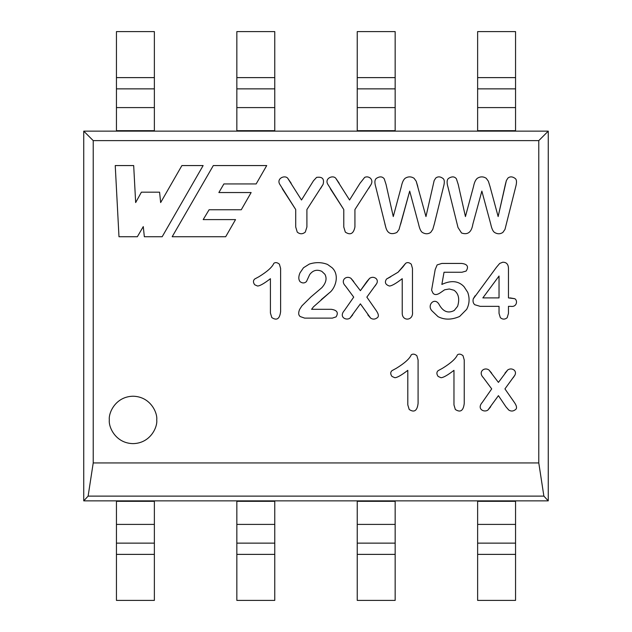 <?xml version="1.0" encoding="UTF-8"?>
<svg xmlns="http://www.w3.org/2000/svg" width="632" height="632" viewBox="0 0 632 632"><rect width="100%" height="100%" fill="white"/><g stroke="black" fill="none" stroke-linecap="round" stroke-linejoin="round"><path stroke-width="0.95" d="M274.762 500.86L83.74 500.86L83.74 131.14L83.74 500.86L88.117 496.12L543.883 496.12L538.78 462.94L93.22 462.94L88.117 496.12L93.22 462.94L93.22 140.62L83.74 131.14L548.26 131.14L548.26 500.86L548.26 131.14L538.78 140.62L538.78 462.94L543.883 496.12L548.26 500.86L274.762 500.86L548.26 500.86L543.883 496.12L88.117 496.12L83.74 500.86L274.762 500.86L274.762 501.31L274.762 500.86M482.848 297.901L499.035 297.901L499.035 276.026L482.848 297.901L499.035 276.026L499.035 297.901L482.848 297.901M297.245 232.11C299.931 234.314 302.61 234.306 305.296 232.078L306.907 226.991L305.296 232.078C302.61 234.306 299.931 234.314 297.245 232.11L295.713 226.991L297.245 232.11C299.931 234.314 302.61 234.306 305.296 232.078L306.907 226.991L306.907 209.54L323.11 184.339C324.493 178.856 322.32 176.541 316.6 177.387L313.488 180.752L301.496 199.996L287.663 178.161C284.613 174.756 276.287 178.572 279.763 184.299L295.713 209.54L295.713 226.991L297.245 232.11L295.713 226.991L295.713 209.54L282.251 188.691M505.892 406.747L508.744 410.034C510.933 411.424 513.066 411.361 515.135 409.852C517.245 408.667 516.96 406.155 514.282 402.308L504.936 388.893L514.914 375.147C515.87 373.188 515.609 371.505 514.14 370.083C512.07 368.606 509.937 368.551 507.741 369.933L498.427 382.392L488.931 369.973C484.073 366.663 477.824 372.161 483.385 377.699L491.704 388.893L482.35 402.308C476.449 408.88 484.001 412.838 487.896 410.073L498.427 395.656L505.892 406.747L508.744 410.034C510.933 411.424 513.066 411.361 515.135 409.852C517.245 408.667 516.96 406.155 514.282 402.308C516.96 406.155 517.245 408.667 515.135 409.852C513.066 411.361 510.933 411.424 508.744 410.034L505.892 406.747L498.427 395.656L487.896 410.073L490.709 406.747M453.966 404.899L455.332 409.481C460.412 412.815 463.382 410.792 464.243 403.421L464.243 359.995L463.019 355.705C460.87 353.944 458.998 353.659 457.402 354.852C455.846 358.644 450.845 363.147 442.4 368.345L438.11 370.676C436.475 372.216 436.491 374.136 438.15 376.443L440.954 377.699C443.206 377.723 447.543 375.266 453.966 370.344L453.966 404.899L455.332 409.481C460.412 412.815 463.382 410.792 464.243 403.421C463.382 410.792 460.412 412.815 455.332 409.481L453.966 404.899L453.966 370.344C447.543 375.266 443.206 377.723 440.954 377.699L438.15 376.443C436.491 374.136 436.475 372.216 438.11 370.676L442.4 368.345C450.845 363.147 455.846 358.644 457.402 354.852C458.998 353.659 460.87 353.944 463.019 355.705C460.87 353.944 458.998 353.659 457.402 354.852C458.998 353.659 460.87 353.944 463.019 355.705L464.243 359.995L464.243 403.421M409.212 409.481C414.244 412.815 417.207 410.792 418.084 403.421L418.084 359.995L416.859 355.705C414.718 353.944 412.846 353.659 411.242 354.852C409.686 358.644 404.685 363.147 396.24 368.345L391.951 370.676C390.315 372.216 390.331 374.136 391.99 376.443L394.795 377.699C397.046 377.723 401.383 375.266 407.806 370.344L407.806 404.899L409.212 409.481C414.244 412.815 417.207 410.792 418.084 403.421C417.207 410.792 414.244 412.815 409.212 409.481L407.806 404.899L407.806 370.344C401.383 375.266 397.046 377.723 394.795 377.699L391.99 376.443C390.331 374.136 390.315 372.216 391.951 370.676L396.24 368.345C404.685 363.147 409.686 358.644 411.242 354.852C412.846 353.659 414.718 353.944 416.859 355.705C414.718 353.944 412.846 353.659 411.242 354.852C412.846 353.659 414.718 353.944 416.859 355.705L418.084 359.995L418.084 403.421C417.207 410.792 414.244 412.815 409.212 409.481L407.806 404.899M499.035 313.385L500.354 317.683C502.638 319.571 504.913 319.587 507.18 317.714L508.468 313.385L508.468 306.338L510.774 306.338C516.96 307.365 517.892 300.358 514.74 298.707L508.468 297.901L508.468 268.798C508.46 264.366 506.556 262.177 502.74 262.233L499.699 263.441L496.468 267.257L473.234 298.889C472.697 301.401 473.21 303.344 474.774 304.727L480.138 306.338L499.035 306.338L499.035 313.385L500.354 317.683C502.638 319.571 504.913 319.587 507.18 317.714L508.468 313.385L507.18 317.714C504.913 319.587 502.638 319.571 500.354 317.683L499.035 313.385L499.035 306.338L480.138 306.338L474.774 304.727L480.138 306.338M441.823 263.441L437.131 264.911L435.179 269.603L437.131 264.911L441.823 263.441L461.716 263.441C467.451 264.144 468.92 266.688 466.116 271.073C468.92 266.688 467.451 264.144 461.716 263.441L441.823 263.441L437.131 264.911L435.179 269.603L431.585 290.159L433.015 293.201C434.658 295.183 437.194 294.97 440.615 292.577L444.652 289.788L449.273 288.982L454.084 290.27C458.642 293.667 459.82 299.007 457.608 306.307L454.226 310.486C448.191 313.614 443.222 311.742 439.327 304.869C434.934 296.274 426.339 305.193 432.059 310.928L438.047 316.656C444.478 319.997 451.675 319.934 459.622 316.466L466.669 309.348C469.473 303.96 469.829 298.296 467.735 292.355L464.022 286.667C458.508 280.845 451.114 280.102 441.863 284.432L444.027 272.25L461.937 272.25L466.116 271.073C468.92 266.688 467.451 264.144 461.716 263.441C467.451 264.144 468.92 266.688 466.116 271.073L461.937 272.25L444.027 272.25L441.863 284.432C451.114 280.102 458.508 280.845 464.022 286.667L467.735 292.355C469.829 298.296 469.473 303.96 466.669 309.348L459.622 316.466C451.675 319.934 444.478 319.997 438.047 316.656L432.059 310.928C426.339 305.193 434.934 296.274 439.327 304.869C443.222 311.742 448.191 313.614 454.226 310.486L457.608 306.307C459.82 299.007 458.642 293.667 454.084 290.27C458.642 293.667 459.82 299.007 457.608 306.307C459.82 299.007 458.642 293.667 454.084 290.27L449.273 288.982L444.652 289.788L440.615 292.577L444.652 289.788M412.467 268.434L411.258 264.176C409.125 262.414 407.261 262.138 405.641 263.331L402.924 266.925L405.641 263.331C407.261 262.138 409.125 262.414 411.258 264.176L412.467 268.434L412.467 311.552C413.802 320.985 402.015 321.72 402.228 313.022C402.015 321.72 413.802 320.985 412.467 311.552L412.467 268.434L411.258 264.176C409.125 262.414 407.261 262.138 405.641 263.331L398.081 272.21L386.523 279.036C384.398 282.283 385.338 284.605 389.352 286.012C391.548 286.035 395.845 283.602 402.228 278.704L402.228 313.022C402.015 321.72 413.802 320.985 412.467 311.552C413.802 320.985 402.015 321.72 402.228 313.022L402.228 278.704C395.845 283.602 391.548 286.035 389.352 286.012C385.338 284.605 384.398 282.283 386.523 279.036L398.081 272.21L402.924 266.925L398.081 272.21M375.076 286.012L376.759 283.476C377.715 281.54 377.454 279.858 375.993 278.451C373.939 276.982 371.821 276.935 369.641 278.301L366.852 281.532L369.641 278.301C371.821 276.935 373.939 276.982 375.993 278.451C377.454 279.858 377.715 281.54 376.759 283.476L366.852 297.127L376.135 310.446C378.789 314.27 379.074 316.766 376.98 317.935C374.926 319.437 372.809 319.5 370.628 318.117C372.809 319.5 374.926 319.437 376.98 317.935C379.074 316.766 378.789 314.27 376.135 310.446L366.852 297.127L376.759 283.476C377.715 281.54 377.454 279.858 375.993 278.451C373.939 276.982 371.821 276.935 369.641 278.301L360.39 290.673L350.965 278.341C346.139 275.054 339.937 280.513 345.459 286.012L353.715 297.127L344.432 310.446C338.57 316.972 346.067 320.906 349.938 318.157L360.39 303.842L370.628 318.117C372.809 319.5 374.926 319.437 376.98 317.935C374.926 319.437 372.809 319.5 370.628 318.117L360.39 303.842L349.938 318.157L352.727 314.855M309.68 274.596C312.848 270.306 316.885 269.216 321.791 271.333L324.911 274.304C327.115 278.428 326.096 282.875 321.862 287.663L310.928 296.945L301.899 305.864L299.663 309.348C298.201 312.793 298.391 315.202 300.247 316.577L304.648 318.117L332.361 318.117L336.098 316.869C338.673 312.658 337.069 310.138 331.294 309.309L311.584 309.309L313.456 306.852L329.312 292.869C335.142 288.721 340.103 275.323 332.14 267.771L327.51 264.429C321.696 262.185 315.637 262.059 309.348 264.065L303.478 267.771L299.995 272.874C298.399 276.611 298.423 279.542 300.066 281.682C302.42 283.381 304.545 283.349 306.449 281.572L309.68 274.596C312.848 270.306 316.885 269.216 321.791 271.333L324.911 274.304L321.791 271.333C316.885 269.216 312.848 270.306 309.68 274.596L306.449 281.572C304.545 283.349 302.42 283.381 300.066 281.682C298.423 279.542 298.399 276.611 299.995 272.874L303.478 267.771L309.348 264.065C315.637 262.059 321.696 262.185 327.51 264.429L332.14 267.771C340.103 275.323 335.142 288.721 329.312 292.869L313.456 306.852L311.584 309.309L313.456 306.852M271.807 317.572C276.808 320.882 279.747 318.876 280.616 311.552L280.616 268.434L279.407 264.176C277.274 262.422 275.418 262.146 273.83 263.331C272.281 267.099 267.312 271.562 258.93 276.729L254.672 279.036C253.053 280.568 253.061 282.48 254.704 284.763L257.493 286.012C259.728 286.035 264.034 283.602 270.417 278.704L270.417 313.022L271.807 317.572C276.808 320.882 279.747 318.876 280.616 311.552C279.747 318.876 276.808 320.882 271.807 317.572L270.417 313.022L270.417 278.704C264.034 283.602 259.728 286.035 257.493 286.012L254.704 284.763C253.061 282.48 253.053 280.568 254.672 279.036L258.93 276.729C267.312 271.562 272.281 267.099 273.83 263.331C275.418 262.146 277.274 262.422 279.407 264.176C277.274 262.422 275.418 262.146 273.83 263.331C275.418 262.146 277.274 262.422 279.407 264.176L280.616 268.434L280.616 311.552C279.747 318.876 276.808 320.882 271.807 317.572L270.417 313.022M506.366 180.57L498.142 216.563L490.021 186.535L488.37 181.234L486.213 178.264C483.33 176.447 480.415 176.423 477.476 178.192C475.667 179.567 474.348 182.34 473.518 186.535L465.436 216.563L458.232 184.489L456.407 178.816C454.566 176.423 451.967 176.265 448.609 178.343C446.863 179.709 446.634 182.553 447.914 186.867L458.01 227.504L461.526 232.987C467.791 235.167 471.567 232.213 472.862 224.139L481.861 191.109L490.748 224.139C491.72 228.666 493 231.446 494.587 232.473C497.431 234.196 500.188 234.188 502.859 232.442L504.976 229.408L515.696 186.867C516.96 182.237 516.731 179.401 515.001 178.343C512.441 176.502 510.095 176.391 507.978 178.011L506.366 180.57L505.347 184.489L506.366 180.57L507.978 178.011C510.095 176.391 512.441 176.502 515.001 178.343C516.731 179.401 516.96 182.237 515.696 186.867L504.976 229.408L502.859 232.442C500.188 234.188 497.431 234.196 494.587 232.473C493 231.446 491.72 228.666 490.748 224.139L481.861 191.109L472.862 224.139C471.567 232.213 467.791 235.167 461.526 232.987L458.01 227.504L447.914 186.867C446.634 182.553 446.863 179.709 448.609 178.343C451.967 176.265 454.566 176.423 456.407 178.816L458.232 184.489L465.436 216.563L473.518 186.535C474.348 182.34 475.667 179.567 477.476 178.192C475.667 179.567 474.348 182.34 473.518 186.535M417.815 186.535L416.204 181.234L414.047 178.264C411.171 176.439 408.24 176.415 405.262 178.192C403.5 179.567 402.197 182.348 401.352 186.535L393.27 216.563L386.065 184.489L384.232 178.816C382.36 176.423 379.745 176.265 376.403 178.343C374.658 179.709 374.436 182.553 375.748 186.867L385.844 227.504C387.487 233.366 391.161 235.025 396.857 232.473L399.013 229.55L409.694 191.109L418.582 224.139C419.553 228.673 420.825 231.454 422.381 232.473C425.344 234.196 428.109 234.18 430.684 232.442L432.77 229.408L434.35 223.918L443.49 186.867C444.794 182.245 444.557 179.409 442.795 178.343C440.283 176.502 437.937 176.391 435.772 178.011L434.16 180.57L425.968 216.563L416.204 181.234L414.047 178.264C411.171 176.439 408.24 176.415 405.262 178.192C403.5 179.567 402.197 182.348 401.352 186.535C402.197 182.348 403.5 179.567 405.262 178.192C408.24 176.415 411.171 176.439 414.047 178.264L416.204 181.234L425.968 216.563L434.16 180.57L435.772 178.011C437.937 176.391 440.283 176.502 442.795 178.343C444.557 179.409 444.794 182.245 443.49 186.867L434.35 223.918L432.77 229.408L430.684 232.442C428.109 234.18 425.344 234.196 422.381 232.473C420.825 231.454 419.553 228.673 418.582 224.139L409.694 191.109L400.656 224.139M343.776 226.991L345.317 232.11C350.349 235.452 353.557 233.745 354.931 226.991L354.931 209.54L371.174 184.339C372.311 182.04 372.082 180.017 370.478 178.264C368.622 176.77 366.686 176.478 364.664 177.387L359.979 183.312L349.559 199.996L335.695 178.161C332.543 174.732 324.342 178.635 327.826 184.299L343.776 209.54L343.776 226.991L345.317 232.11C350.349 235.452 353.557 233.745 354.931 226.991C353.557 233.745 350.349 235.452 345.317 232.11L343.776 226.991L343.776 209.54L330.315 188.691M160.654 202.572L159.58 192.183L141.386 192.183L159.58 192.183L160.654 202.572L181.898 165.56L203.133 165.56L162.179 236.731L144.341 236.731L162.179 236.731L203.133 165.56L181.898 165.56L160.654 202.572M141.386 192.183L135.659 202.572L133.684 165.56L115.237 165.56L133.684 165.56L135.659 202.572L141.386 192.183L159.58 192.183M137.357 236.731L143.274 226.596L137.357 236.731L118.982 236.731L137.357 236.731L118.982 236.731L115.237 165.56L118.982 236.731L115.237 165.56L133.684 165.56M143.274 226.596L144.341 236.731L143.274 226.596M235.531 219.604L203.188 219.604L235.531 219.604L225.679 236.731L235.531 219.604L225.679 236.731L172.18 236.731L213.308 165.56L266.72 165.56L256.158 183.936L266.72 165.56L213.308 165.56L172.18 236.731L225.679 236.731L172.18 236.731L213.308 165.56L266.72 165.56L256.158 183.936L223.886 183.936L256.158 183.936M203.188 219.604L209.097 209.753L241.274 209.753L251.141 192.539L241.274 209.753L209.097 209.753L203.188 219.604M251.141 192.539L218.87 192.539L223.886 183.936L218.87 192.539L251.141 192.539L241.274 209.753M291.21 183.312L287.663 178.161C284.613 174.756 276.287 178.572 279.763 184.299C276.287 178.572 284.613 174.756 287.663 178.161L301.496 199.996L313.488 180.752L316.6 177.387C322.32 176.541 324.493 178.856 323.11 184.339L306.907 209.54L306.907 226.991M482.35 402.308C476.449 408.88 484.001 412.838 487.896 410.073C484.001 412.838 476.449 408.88 482.35 402.308L491.704 388.893L483.385 377.699C477.824 372.161 484.073 366.663 488.931 369.973L498.427 382.392L507.741 369.933L504.936 373.188M513.216 377.699L514.914 375.147C515.87 373.188 515.609 371.505 514.14 370.083C512.07 368.606 509.937 368.551 507.741 369.933C509.937 368.551 512.07 368.606 514.14 370.083C515.609 371.505 515.87 373.188 514.914 375.147L504.936 388.893L514.282 402.308M508.468 268.798C508.46 264.366 506.556 262.177 502.74 262.233L499.699 263.441L496.468 267.257L499.699 263.441L502.74 262.233C506.556 262.177 508.46 264.366 508.468 268.798L508.468 297.901L514.74 298.707L510.079 297.901M475.106 295.768L473.234 298.889C472.697 301.401 473.21 303.344 474.774 304.727C473.21 303.344 472.697 301.401 473.234 298.889L496.468 267.257M510.774 306.338C516.96 307.365 517.892 300.358 514.74 298.707C517.892 300.358 516.96 307.365 510.774 306.338L508.468 306.338L508.468 313.385M440.615 292.577C437.194 294.97 434.658 295.183 433.015 293.201L431.585 290.159L432.027 287.623L431.585 290.159L433.015 293.201C434.658 295.183 437.194 294.97 440.615 292.577C437.194 294.97 434.658 295.183 433.015 293.201L431.585 290.159L435.179 269.603M344.432 310.446C338.57 316.972 346.067 320.906 349.938 318.157C346.067 320.906 338.57 316.972 344.432 310.446L353.715 297.127L345.459 286.012C339.937 280.513 346.139 275.054 350.965 278.341C346.139 275.054 339.937 280.513 345.459 286.012C339.937 280.513 346.139 275.054 350.965 278.341L360.39 290.673L366.852 281.532M332.361 318.117L336.098 316.869C338.673 312.658 337.069 310.138 331.294 309.309C337.069 310.138 338.673 312.658 336.098 316.869L332.361 318.117L304.648 318.117L300.247 316.577C298.391 315.202 298.201 312.793 299.663 309.348L301.899 305.864L310.928 296.945L321.862 287.663C326.096 282.875 327.115 278.428 324.911 274.304M490.021 186.535L488.37 181.234L486.213 178.264C483.33 176.447 480.415 176.423 477.476 178.192C480.415 176.423 483.33 176.447 486.213 178.264L488.37 181.234L490.021 186.535L498.142 216.563L505.347 184.489M399.013 229.55L396.857 232.473C391.161 235.025 387.487 233.366 385.844 227.504L375.748 186.867C374.436 182.553 374.658 179.709 376.403 178.343C379.745 176.265 382.36 176.423 384.232 178.816L386.065 184.489L393.27 216.563L401.352 186.535M339.242 183.312L335.695 178.161C332.543 174.732 324.342 178.635 327.826 184.299C324.342 178.635 332.543 174.732 335.695 178.161L349.559 199.996L359.979 183.312L364.664 177.387C366.686 176.478 368.622 176.77 370.478 178.264C372.082 180.017 372.311 182.04 371.174 184.339L354.931 209.54L354.931 226.991M156.736 419.924C157.692 412.988 150.574 396.548 133.036 396.225C115.498 396.548 108.38 412.988 109.336 419.924C108.38 426.853 115.498 443.301 133.036 443.625C150.574 443.301 157.692 426.853 156.736 419.924C157.692 426.853 150.574 443.301 133.036 443.625C115.498 443.301 108.38 426.853 109.336 419.924C108.38 412.988 115.498 396.548 133.036 396.225C150.574 396.548 157.692 412.988 156.736 419.924M93.22 462.94L538.78 462.94L538.78 140.62L93.22 140.62L93.22 462.94M349.559 199.996L359.979 183.312L364.664 177.387M370.478 178.264C372.082 180.017 372.311 182.04 371.174 184.339L368.725 188.399M435.772 178.011C437.937 176.391 440.283 176.502 442.795 178.343C444.557 179.409 444.794 182.245 443.49 186.867M432.77 229.408L430.684 232.442C428.109 234.18 425.344 234.196 422.381 232.473C420.825 231.454 419.553 228.673 418.582 224.139M396.857 232.473C391.161 235.025 387.487 233.366 385.844 227.504L384.888 223.918M376.403 178.343C379.745 176.265 382.36 176.423 384.232 178.816L386.065 184.489M507.978 178.011C510.095 176.391 512.441 176.502 515.001 178.343C516.731 179.401 516.96 182.237 515.696 186.867M502.859 232.442C500.188 234.188 497.431 234.196 494.587 232.473C493 231.446 491.72 228.666 490.748 224.139M461.526 232.987L458.01 227.504M448.609 178.343C451.967 176.265 454.566 176.423 456.407 178.816L458.232 184.489M257.493 286.012L254.704 284.763C253.061 282.48 253.053 280.568 254.672 279.036L258.93 276.729M279.407 264.176L280.616 268.434M306.449 281.572C304.545 283.349 302.42 283.381 300.066 281.682C298.423 279.542 298.399 276.611 299.995 272.874L303.478 267.771L309.348 264.065M332.14 267.771C340.103 275.323 335.142 288.721 329.312 292.869L321.238 299.663M311.584 309.309L331.294 309.309M300.247 316.577C298.391 315.202 298.201 312.793 299.663 309.348L301.899 305.864M310.928 296.945L321.862 287.663M370.628 318.117L367.808 314.855M350.965 278.341L353.715 281.532M389.352 286.012C385.338 284.605 384.398 282.283 386.523 279.036L390.781 276.729M464.022 286.667L467.735 292.355M466.669 309.348L459.622 316.466M438.047 316.656L432.059 310.928C426.339 305.193 434.934 296.274 439.327 304.869C443.222 311.742 448.191 313.614 454.226 310.486M454.084 290.27L449.273 288.982M466.116 271.073L461.937 272.25M394.795 377.699L391.99 376.443C390.331 374.136 390.315 372.216 391.951 370.676L396.24 368.345M416.859 355.705L418.084 359.995M440.954 377.699L438.15 376.443C436.491 374.136 436.475 372.216 438.11 370.676L442.4 368.345M463.019 355.705L464.243 359.995M483.385 377.699C477.824 372.161 484.073 366.663 488.931 369.973L491.704 373.188M316.6 177.387C322.32 176.541 324.493 178.856 323.11 184.339L320.661 188.399M181.898 165.56L203.133 165.56L162.179 236.731L144.341 236.731M93.22 140.62L538.78 140.62L548.26 131.14L83.74 131.14L93.22 140.62M236.842 31.6L236.842 77.618L274.762 77.618L274.762 31.6L236.842 31.6L274.762 31.6L274.762 77.618L236.842 77.618L236.842 88.859L274.762 88.859L274.762 77.618L274.762 88.859L236.842 88.859L236.842 107.59L274.762 107.59L274.762 88.859L274.762 107.59L236.842 107.59L236.842 130.69L274.762 130.69L274.762 107.59L274.762 130.69L236.842 130.69L236.842 131.14L236.842 31.6M236.842 500.86L236.842 501.31L274.762 501.31L236.842 501.31L236.842 524.41L274.762 524.41L274.762 501.31L274.762 524.41L236.842 524.41L236.842 543.141L274.762 543.141L274.762 524.41L274.762 543.141L236.842 543.141L236.842 554.383L274.762 554.383L274.762 543.141L274.762 554.383L236.842 554.383L236.842 500.86M274.762 131.14L274.762 130.69L274.762 131.14M236.842 600.4L236.842 554.383L236.842 600.4L274.762 600.4L274.762 554.383L274.762 600.4L236.842 600.4M116.446 31.6L154.366 31.6L154.366 131.14L154.366 130.69L116.446 130.69L116.446 31.6L116.446 131.14L116.446 130.69L154.366 130.69L154.366 107.59L116.446 107.59L154.366 107.59L154.366 88.859L116.446 88.859L154.366 88.859L154.366 77.618L116.446 77.618L154.366 77.618L154.366 31.6L116.446 31.6M154.366 600.4L116.446 600.4L154.366 600.4L154.366 554.383L154.366 600.4M154.366 500.86L154.366 554.383L116.446 554.383L116.446 600.4L116.446 500.86L116.446 554.383L154.366 554.383L154.366 543.141L116.446 543.141L154.366 543.141L154.366 524.41L116.446 524.41L154.366 524.41L154.366 501.31L116.446 501.31L154.366 501.31L154.366 500.86M515.554 77.618L515.554 31.6L477.634 31.6L477.634 77.618L515.554 77.618L477.634 77.618L477.634 88.859L515.554 88.859L515.554 77.618L515.554 88.859L477.634 88.859L477.634 107.59L515.554 107.59L515.554 88.859L515.554 107.59L477.634 107.59L477.634 130.69L515.554 130.69L515.554 107.59L515.554 130.69L477.634 130.69L477.634 131.14L477.634 31.6L515.554 31.6L515.554 77.618M515.554 501.31L515.554 500.86L515.554 501.31L477.634 501.31L515.554 501.31L515.554 524.41L515.554 501.31M515.554 131.14L515.554 130.69L515.554 131.14M477.634 500.86L477.634 524.41L515.554 524.41L477.634 524.41L477.634 543.141L515.554 543.141L515.554 524.41L515.554 543.141L477.634 543.141L477.634 554.383L515.554 554.383L515.554 543.141L515.554 600.4L515.554 554.383L477.634 554.383L477.634 600.4L515.554 600.4L477.634 600.4L477.634 500.86M395.158 600.4L357.238 600.4L357.238 500.86L357.238 600.4L395.158 600.4L395.158 554.383L357.238 554.383L395.158 554.383L395.158 600.4M357.238 31.6L395.158 31.6L395.158 131.14L395.158 130.69L357.238 130.69L357.238 31.6L357.238 131.14L357.238 130.69L395.158 130.69L395.158 107.59L357.238 107.59L395.158 107.59L395.158 88.859L357.238 88.859L395.158 88.859L395.158 77.618L357.238 77.618L395.158 77.618L395.158 31.6L357.238 31.6M395.158 500.86L395.158 554.383L395.158 543.141L357.238 543.141L395.158 543.141L395.158 524.41L357.238 524.41L395.158 524.41L395.158 501.31L357.238 501.31L395.158 501.31L395.158 500.86"/></g></svg>
